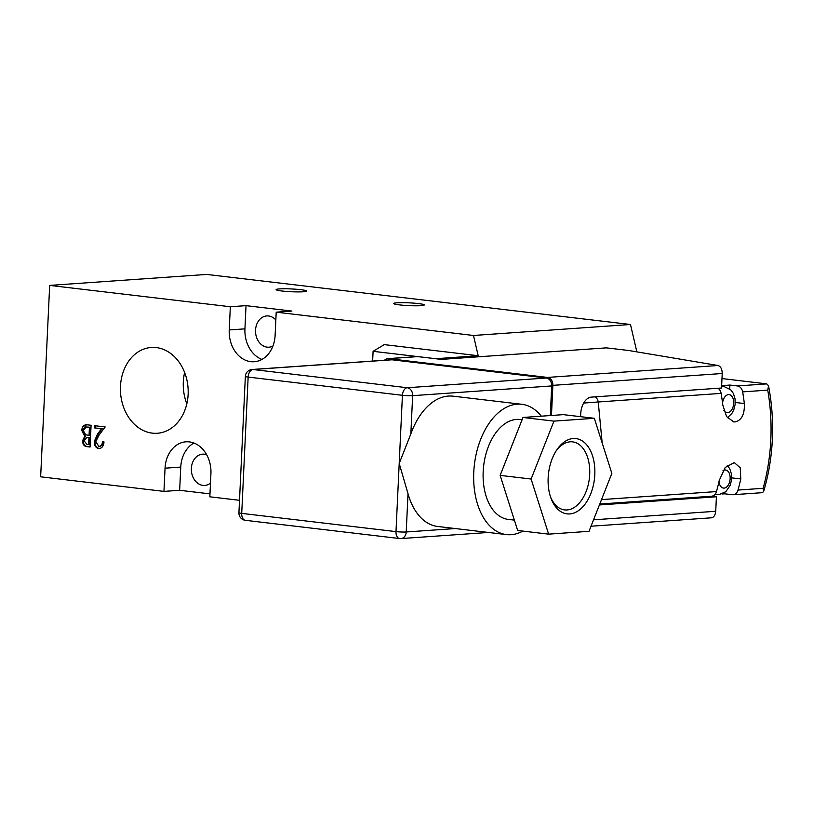 <?xml version="1.0" encoding="UTF-8"?>
<svg xmlns="http://www.w3.org/2000/svg" width="813" height="813" viewBox="0 0 813 813"><rect width="100%" height="100%" fill="white"/><g stroke="black" fill="none" stroke-linecap="round" stroke-linejoin="round"><path stroke-width="1.22" d="M120.466 386.368A43.008 33.841 -94 0 0 157.295 433.258A43.008 33.841 -94 0 0 188.138 394.356A43.008 33.841 -94 0 0 151.299 347.466A43.008 33.841 -94 0 0 120.466 386.368M184.622 372.476A43.008 33.841 -94 0 0 183.311 381.968A43.008 33.841 -94 0 0 186.817 403.858M275.841 319.946A15.671 12.337 -94 0 0 266.786 315.932A15.671 12.337 -94 0 0 255.546 330.108A15.671 12.337 -94 0 0 268.971 347.192A15.671 12.337 -94 0 0 272.924 346.064M206.675 454.741A15.671 12.337 -94 0 0 202.589 454.162A15.671 12.337 -94 0 0 191.36 468.339A15.671 12.337 -94 0 0 204.774 485.432A15.671 12.337 -94 0 0 210.476 483.156M303.452 291.765A15.305 1.392 2.7 0 0 306.694 291.064A15.305 1.392 2.7 0 0 296.42 289.265A15.305 1.392 2.7 0 0 279.367 288.92A15.305 1.392 2.7 0 0 276.115 289.621A15.305 1.392 2.7 0 0 286.389 291.43A15.305 1.392 2.7 0 0 303.452 291.765M421.022 305.658A15.305 1.392 2.7 0 0 424.264 304.956A15.305 1.392 2.7 0 0 413.99 303.147A15.305 1.392 2.7 0 0 396.927 302.812A15.305 1.392 2.7 0 0 393.685 303.513A15.305 1.392 2.7 0 0 403.959 305.322A15.305 1.392 2.7 0 0 421.022 305.658M636.853 351.866L630.481 324.499L206.675 274.428L49.674 285.404L40.65 476.814L163.952 491.387L165.049 468.186A29.156 22.947 -94 0 1 185.953 441.815A29.156 22.947 -94 0 1 210.923 473.603L209.835 496.804L239.51 500.31M98.81 446.367C101.015 446.205 102.235 444.67 102.458 441.754L104.003 441.937C103.668 446.164 101.879 448.38 98.627 448.593C95.68 447.77 94.227 445.412 94.267 441.51L97.601 433.979L101.513 428.746L94.684 427.933L94.786 425.707L105.162 426.927L98.952 435.25L95.812 441.581L98.81 446.367L99.674 446.337M99.379 448.613L99.298 448.542C96.351 447.719 94.897 445.361 94.938 441.469L94.267 441.51M276.207 312.172L291.908 311.074L246.024 305.647L230.333 306.745L229.236 329.946A29.156 22.947 -94 0 0 254.205 361.744A29.156 22.947 -94 0 0 275.119 335.373L276.207 312.172L473.481 335.474L630.481 324.499M230.333 306.745L49.674 285.404M91.086 425.27L90.06 447.018L87.123 446.672C84.166 446.398 82.662 444.416 82.591 440.717L84.715 436.317L81.747 430.372C82.154 426.54 83.891 424.681 86.94 424.772L91.086 425.27M86.056 424.742L86.94 424.772M435.585 358.726L478.196 355.718L384.254 344.621L373.096 351.318L372.639 361.063M478.196 355.718L473.481 335.474M193.931 443.024A29.156 22.947 -94 0 0 180.75 467.089L179.653 490.29L209.967 493.867M179.653 490.29L163.952 491.387M435.585 358.696L373.096 351.318M246.024 305.647L244.937 328.848A29.156 22.947 -94 0 0 261.938 359.437M99.481 446.317C101.686 446.154 102.905 444.62 103.129 441.703M94.938 441.469L98.271 433.939L97.601 433.979M98.271 433.939L102.184 428.695L101.513 428.746M102.184 428.695L94.684 427.933M95.355 427.882L95.456 425.778M90.06 446.896L87.794 446.622C84.847 446.357 83.333 444.365 83.261 440.666L82.591 440.717M83.261 440.666L85.385 436.266L84.715 436.317M85.385 436.266L82.418 430.321L81.747 430.372M82.418 430.321L86.381 424.742M88.251 427.049L86.148 427.038L83.292 430.555L85.639 434.742L89.054 435.402L89.725 435.351L90.111 427.262L86.493 427.028M88.78 437.485L86.767 437.485L84.135 440.859L86.93 444.406L88.617 444.599L89.288 444.559L89.623 437.587L87.133 437.475M89.623 437.587L88.109 437.536M88.617 444.599L88.952 437.628M90.111 427.262L87.58 427.089M89.054 435.402L89.43 427.313M599.76 504.04L711.558 496.225A7.287 5.732 -94 0 0 716.477 491.57A182.224 143.413 86 0 0 719.241 480.442L725.216 467.465L734.281 462.587L740.247 467.8L740.775 478.938A182.224 143.413 -94 0 1 738.011 490.066L763.133 488.308A182.224 143.413 -94 0 0 770.805 439.853A182.224 143.413 -94 0 0 767.757 390.128L742.645 391.886A182.224 143.413 86 0 1 744.332 403.533C744.769 414.254 741.659 420.392 734.972 421.947L733.733 421.917L726.588 416.571L722.798 405.037A182.224 143.413 -94 0 0 721.111 393.39L598.236 401.978L602.179 442.963M763.133 488.308L763.58 491.621L762.269 492.678L733.092 494.721A7.287 5.732 86 0 1 732.239 494.7L724.769 493.816L724.83 492.495M595.136 396.856A7.287 5.732 -94 0 1 598.236 401.978L583.683 403.065M721.649 385.636L729.901 385.057L729.718 388.919M722.025 494.009L724.769 493.816M738.011 490.066A7.287 5.732 86 0 1 733.092 494.721M742.645 391.886A7.287 5.732 -94 0 0 737.371 385.941L729.901 385.057M767.757 390.128L768.529 385.758L766.781 383.888L721.985 378.553M718.011 388.258A7.287 5.732 86 0 1 721.111 393.39M573.256 438.522A37.906 23.13 -83.3 0 1 594.811 474.589A37.906 23.13 -83.3 0 1 569.7 513.928A37.906 23.13 -83.3 0 1 550.96 498.145A37.906 23.13 -83.3 0 1 556.631 450.117A37.906 23.13 -83.3 0 1 573.256 438.522M550.513 496.875A34.258 20.904 96.7 0 0 564.598 509.903A34.258 20.904 96.7 0 0 567.007 509.964A34.258 20.904 96.7 0 0 589.567 476.367A34.258 20.904 96.7 0 0 572.637 441.866A34.258 20.904 96.7 0 0 570.218 441.805A34.258 20.904 96.7 0 0 555.909 451.256M522.098 419.742L520.035 419.498A50.294 30.691 96.7 0 0 516.489 419.417A50.294 30.691 96.7 0 0 483.369 468.725A50.294 30.691 96.7 0 0 508.227 519.395L514.365 520.117M541.326 416.185A65.599 40.03 96.7 0 0 521.824 404.295A65.599 40.03 96.7 0 0 517.21 404.193A65.599 40.03 96.7 0 0 474.009 468.512A65.599 40.03 96.7 0 0 506.438 534.588L437.618 526.458A65.599 40.03 -83.3 0 1 408.014 493.715L406.215 531.976L455.28 528.552M506.438 534.588A65.599 40.03 96.7 0 0 511.052 534.7A65.599 40.03 96.7 0 0 522.861 531.102M550.299 415.555L551.692 385.941A7.287 5.732 -94 0 0 546.306 378.015L392.029 359.793A7.287 5.732 -94 0 0 391.175 359.773L252.132 369.488A7.287 5.732 86 0 1 252.975 369.509L407.252 387.74A7.287 5.732 86 0 1 412.638 395.667L410.839 433.929A65.599 40.03 -83.3 0 1 448.39 396.063A65.599 40.03 -83.3 0 1 453.014 396.165L521.824 404.295M410.839 433.929L399.203 463.461L408.014 493.715M580.594 416.673L580.726 413.756A16.036 9.786 -83.3 0 1 591.346 397.12L721.538 388.014L722.218 373.513L552.87 385.352L551.458 415.473M552.87 385.352A7.287 5.732 -94 0 0 547.484 377.425L718.031 365.504C720.745 366.429 722.137 369.092 722.218 373.513M388.624 358.655A7.287 5.732 -94 0 0 387.771 358.635L416.927 356.602A7.287 5.732 86 0 1 417.78 356.622L388.624 358.655L547.484 377.425M387.771 358.635A7.287 5.732 -94 0 0 384.529 360.23M593.541 519.822L715.725 511.275L716.405 496.773L712.371 496.093M599.405 504.954L716.405 496.773M718.031 365.504L628.723 350.505L606.366 347.862L441.296 359.397L417.78 356.622M715.725 511.275C715.227 515.605 713.601 517.759 710.847 517.769M522.993 417.465L500.147 475.381L517.668 530.483L548.633 534.141L588.998 531.316L611.854 473.4L594.333 418.299L563.358 414.64L522.993 417.465L553.958 421.124L531.113 479.04L500.147 475.381M531.113 479.04L548.633 534.141M594.333 418.299L553.958 421.124M180.75 467.089L165.049 468.186M244.937 328.848L229.236 329.946M87.794 446.622L87.123 446.672M718.031 494.68A16.402 10.01 -83.3 0 1 716.883 494.66A16.402 10.01 -83.3 0 1 715.176 494.202M718.987 481.57A9.116 5.559 96.7 0 0 724.109 488.105A9.116 5.559 96.7 0 0 730.145 478.654A9.116 5.559 96.7 0 0 724.962 469.985A9.116 5.559 96.7 0 0 723.001 470.676M718.56 388.665A16.402 10.01 -83.3 0 1 719.18 388.177M721.588 386.947A16.402 10.01 -83.3 0 1 723.133 386.653A16.402 10.01 -83.3 0 1 724.281 386.673L721.619 386.358M723.895 410.433A9.116 5.559 96.7 0 0 727.665 412.699A9.116 5.559 96.7 0 0 733.702 403.248A9.116 5.559 96.7 0 0 728.519 394.579A9.116 5.559 96.7 0 0 722.564 403.116M601.508 499.609L716.477 491.57M737.371 385.941L766.781 383.888M744.332 403.533L735.267 402.465M740.775 478.938L731.71 477.871M395.992 531.611L402.425 395.301L248.148 377.08L241.725 513.389L395.992 531.611A7.287 0.661 2.7 0 0 406.215 531.976A7.287 5.732 86 0 1 400.982 538.572A7.287 5.732 86 0 1 400.138 538.552A7.287 4.451 -83.3 0 1 399.62 538.541A7.287 4.451 -83.3 0 1 395.992 531.611M245.861 520.32A7.287 4.451 -83.3 0 1 245.353 520.31A7.287 4.451 -83.3 0 1 241.725 513.389A7.287 0.661 2.7 0 1 238.931 512.729L245.353 376.419A7.287 0.661 2.7 0 0 248.148 377.08A7.287 4.451 -83.3 0 1 252.975 369.509L392.029 359.793M546.306 378.015L407.252 387.74A7.287 4.451 -83.3 0 0 402.425 395.301A7.287 0.661 2.7 0 0 412.638 395.667L551.692 385.941M86.767 437.485L87.448 437.435M86.148 427.038L86.828 426.988M714.983 494.426L718.885 494.7L725.887 491.641L730.226 485.229L731.568 479.863L731.487 474.182L729.83 468.857L727.269 465.3M768.529 385.758C771.913 403.522 773.193 421.449 772.35 439.518C771.486 457.506 768.57 474.873 763.58 491.621M727.391 417.74L731.893 413.431L733.783 409.823L735.125 404.457L735.043 398.776L733.387 393.451L730.714 389.783L724.281 386.673M591.01 526.224L711.527 517.8M238.931 512.729A7.287 7.287 0 0 0 245.353 520.31L399.62 538.541A7.287 7.287 0 0 0 400.982 538.572L488.389 532.464M252.132 369.488A7.287 7.287 0 0 0 245.353 376.419"/></g></svg>
